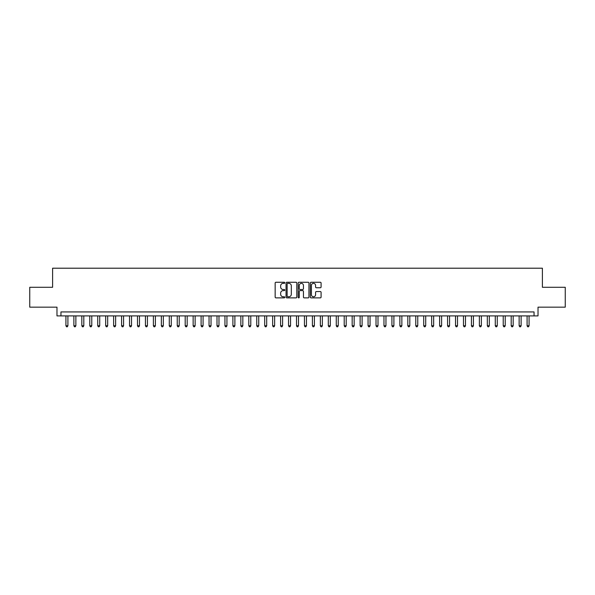 <?xml version="1.0" encoding="UTF-8"?>
<svg xmlns="http://www.w3.org/2000/svg" width="595" height="595" viewBox="0 0 595 595"><rect width="100%" height="100%" fill="white"/><g stroke="black" fill="none" stroke-linecap="round" stroke-linejoin="round"><path stroke-width="0.89" d="M284.782 282.811A0.543 0.543 0 0 0 284.232 282.261L275.939 282.261A0.781 0.781 0 0 0 275.158 283.041L275.158 297.091A0.781 0.781 0 0 0 275.939 297.872L284.232 297.872A0.543 0.543 0 0 0 284.782 297.322A0.543 0.543 0 0 0 284.232 296.779L283.161 296.779A2.499 2.499 0 0 1 280.662 294.28L280.662 293.112A2.499 2.499 0 0 1 283.161 290.613L284.232 290.613A0.543 0.543 0 0 0 284.782 290.062A0.543 0.543 0 0 0 284.232 289.52L283.161 289.52A2.499 2.499 0 0 1 280.662 287.021L280.662 285.853A2.499 2.499 0 0 1 283.161 283.354L284.232 283.354A0.543 0.543 0 0 0 284.782 282.811M320.311 287.764A0.781 0.781 0 0 0 321.092 286.983L321.092 283.041A0.781 0.781 0 0 0 320.311 282.261L311.096 282.261A0.781 0.781 0 0 0 310.322 283.041L310.322 297.091A0.781 0.781 0 0 0 311.096 297.872L320.311 297.872A0.781 0.781 0 0 0 321.092 297.091L321.092 292.331A0.781 0.781 0 0 0 320.311 291.55L316.369 291.55A0.781 0.781 0 0 0 315.588 292.331L315.588 294.689A2.09 2.09 0 0 1 313.498 296.779A2.09 2.09 0 0 1 311.408 294.689L311.408 285.444A2.09 2.09 0 0 1 313.498 283.354A2.09 2.09 0 0 1 315.588 285.444L315.588 286.983A0.781 0.781 0 0 0 316.369 287.764L320.311 287.764M534.042 315.908L538.021 315.908L538.021 307.161L565.25 307.161L565.25 287.281L542.395 287.281L542.395 268.204L52.605 268.204L52.605 287.281L29.75 287.281L29.75 307.161L56.979 307.161L56.979 315.908L534.042 315.908L534.042 311.929L60.958 311.929L60.958 315.908M296.816 283.041A0.781 0.781 0 0 0 296.035 282.261L286.827 282.261A0.781 0.781 0 0 0 286.046 283.041L286.046 297.091A0.781 0.781 0 0 0 286.827 297.872L296.035 297.872A0.781 0.781 0 0 0 296.816 297.091L296.816 283.041M298.965 282.261L308.173 282.261A0.781 0.781 0 0 1 308.954 283.041L308.954 297.091A0.781 0.781 0 0 1 308.173 297.872L304.231 297.872A0.781 0.781 0 0 1 303.45 297.091L303.45 291.394A0.781 0.781 0 0 0 302.669 290.613L300.058 290.613A0.781 0.781 0 0 0 299.278 291.394L299.278 297.322A0.543 0.543 0 0 1 298.727 297.872A0.543 0.543 0 0 1 298.184 297.322L298.184 283.041A0.781 0.781 0 0 1 298.965 282.261M287.683 283.354A0.543 0.543 0 0 0 287.14 283.897L287.14 296.228A0.543 0.543 0 0 0 287.683 296.779L288.82 296.779A2.499 2.499 0 0 0 291.312 294.28L291.312 285.853A2.499 2.499 0 0 0 288.82 283.354L287.683 283.354M303.45 285.481A2.09 2.09 0 0 0 301.36 283.391A2.09 2.09 0 0 0 299.278 285.481L299.278 288.739A0.781 0.781 0 0 0 300.058 289.52L302.669 289.52A0.781 0.781 0 0 0 303.45 288.739L303.45 285.481M65.926 315.908L65.926 325.762L67.912 325.762L67.912 315.908M67.912 325.762L67.317 326.796L66.521 326.796L65.926 325.762M73.877 315.908L73.877 325.762L75.862 325.762L75.862 315.908M75.862 325.762L75.267 326.796L74.472 326.796L73.877 325.762M81.827 315.908L81.827 325.762L83.813 325.762L83.813 315.908M83.813 325.762L83.218 326.796L82.422 326.796L81.827 325.762M89.778 315.908L89.778 325.762L91.771 325.762L91.771 315.908M91.771 325.762L91.169 326.796L90.373 326.796L89.778 325.762M97.729 315.908L97.729 325.762L99.722 325.762L99.722 315.908M99.722 325.762L99.12 326.796L98.324 326.796L97.729 325.762M105.679 315.908L105.679 325.762L107.673 325.762L107.673 315.908M107.673 325.762L107.07 326.796L106.282 326.796L105.679 325.762M113.63 315.908L113.63 325.762L115.623 325.762L115.623 315.908M115.623 325.762L115.021 326.796L114.233 326.796L113.63 325.762M121.581 315.908L121.581 325.762L123.574 325.762L123.574 315.908M123.574 325.762L122.979 326.796L122.183 326.796L121.581 325.762M129.531 315.908L129.531 325.762L131.525 325.762L131.525 315.908M131.525 325.762L130.93 326.796L130.134 326.796L129.531 325.762M137.49 315.908L137.49 325.762L139.475 325.762L139.475 315.908M139.475 325.762L138.88 326.796L138.085 326.796L137.49 325.762M145.44 315.908L145.44 325.762L147.426 325.762L147.426 315.908M147.426 325.762L146.831 326.796L146.035 326.796L145.44 325.762M153.391 315.908L153.391 325.762L155.377 325.762L155.377 315.908M155.377 325.762L154.782 326.796L153.986 326.796L153.391 325.762M161.342 315.908L161.342 325.762L163.328 325.762L163.328 315.908M163.328 325.762L162.733 326.796L161.937 326.796L161.342 325.762M169.292 315.908L169.292 325.762L171.278 325.762L171.278 315.908M171.278 325.762L170.683 326.796L169.887 326.796L169.292 325.762M177.243 315.908L177.243 325.762L179.229 325.762L179.229 315.908M179.229 325.762L178.634 326.796L177.838 326.796L177.243 325.762M185.194 315.908L185.194 325.762L187.18 325.762L187.18 315.908M187.18 325.762L186.585 326.796L185.789 326.796L185.194 325.762M193.144 315.908L193.144 325.762L195.13 325.762L195.13 315.908M195.13 325.762L194.535 326.796L193.739 326.796L193.144 325.762M201.095 315.908L201.095 325.762L203.081 325.762L203.081 315.908M203.081 325.762L202.486 326.796L201.69 326.796L201.095 325.762M209.046 315.908L209.046 325.762L211.032 325.762L211.032 315.908M211.032 325.762L210.437 326.796L209.641 326.796L209.046 325.762M216.996 315.908L216.996 325.762L218.982 325.762L218.982 315.908M218.982 325.762L218.387 326.796L217.591 326.796L216.996 325.762M224.947 315.908L224.947 325.762L226.933 325.762L226.933 315.908M226.933 325.762L226.338 326.796L225.542 326.796L224.947 325.762M232.898 315.908L232.898 325.762L234.884 325.762L234.884 315.908M234.884 325.762L234.289 326.796L233.493 326.796L232.898 325.762M240.849 315.908L240.849 325.762L242.834 325.762L242.834 315.908M242.834 325.762L242.239 326.796L241.444 326.796L240.849 325.762M248.799 315.908L248.799 325.762L250.785 325.762L250.785 315.908M250.785 325.762L250.19 326.796L249.394 326.796L248.799 325.762M256.75 315.908L256.75 325.762L258.736 325.762L258.736 315.908M258.736 325.762L258.141 326.796L257.345 326.796L256.75 325.762M264.701 315.908L264.701 325.762L266.686 325.762L266.686 315.908M266.686 325.762L266.091 326.796L265.296 326.796L264.701 325.762M272.651 315.908L272.651 325.762L274.645 325.762L274.645 315.908M274.645 325.762L274.042 326.796L273.246 326.796L272.651 325.762M280.602 315.908L280.602 325.762L282.595 325.762L282.595 315.908M282.595 325.762L281.993 326.796L281.197 326.796L280.602 325.762M288.553 315.908L288.553 325.762L290.546 325.762L290.546 315.908M290.546 325.762L289.943 326.796L289.155 326.796L288.553 325.762M296.503 315.908L296.503 325.762L298.497 325.762L298.497 315.908M298.497 325.762L297.894 326.796L297.106 326.796L296.503 325.762M304.454 315.908L304.454 325.762L306.447 325.762L306.447 315.908M306.447 325.762L305.845 326.796L305.057 326.796L304.454 325.762M312.405 315.908L312.405 325.762L314.398 325.762L314.398 315.908M314.398 325.762L313.803 326.796L313.007 326.796L312.405 325.762M320.355 315.908L320.355 325.762L322.349 325.762L322.349 315.908M322.349 325.762L321.754 326.796L320.958 326.796L320.355 325.762M328.314 315.908L328.314 325.762L330.299 325.762L330.299 315.908M330.299 325.762L329.704 326.796L328.909 326.796L328.314 325.762M336.264 315.908L336.264 325.762L338.25 325.762L338.25 315.908M338.25 325.762L337.655 326.796L336.859 326.796L336.264 325.762M344.215 315.908L344.215 325.762L346.201 325.762L346.201 315.908M346.201 325.762L345.606 326.796L344.81 326.796L344.215 325.762M352.166 315.908L352.166 325.762L354.151 325.762L354.151 315.908M354.151 325.762L353.556 326.796L352.761 326.796L352.166 325.762M360.116 315.908L360.116 325.762L362.102 325.762L362.102 315.908M362.102 325.762L361.507 326.796L360.711 326.796L360.116 325.762M368.067 315.908L368.067 325.762L370.053 325.762L370.053 315.908M370.053 325.762L369.458 326.796L368.662 326.796L368.067 325.762M376.018 315.908L376.018 325.762L378.004 325.762L378.004 315.908M378.004 325.762L377.409 326.796L376.613 326.796L376.018 325.762M383.968 315.908L383.968 325.762L385.954 325.762L385.954 315.908M385.954 325.762L385.359 326.796L384.563 326.796L383.968 325.762M391.919 315.908L391.919 325.762L393.905 325.762L393.905 315.908M393.905 325.762L393.31 326.796L392.514 326.796L391.919 325.762M399.87 315.908L399.87 325.762L401.856 325.762L401.856 315.908M401.856 325.762L401.261 326.796L400.465 326.796L399.87 325.762M407.82 315.908L407.82 325.762L409.806 325.762L409.806 315.908M409.806 325.762L409.211 326.796L408.415 326.796L407.82 325.762M415.771 315.908L415.771 325.762L417.757 325.762L417.757 315.908M417.757 325.762L417.162 326.796L416.366 326.796L415.771 325.762M423.722 315.908L423.722 325.762L425.708 325.762L425.708 315.908M425.708 325.762L425.113 326.796L424.317 326.796L423.722 325.762M431.673 315.908L431.673 325.762L433.658 325.762L433.658 315.908M433.658 325.762L433.063 326.796L432.268 326.796L431.673 325.762M439.623 315.908L439.623 325.762L441.609 325.762L441.609 315.908M441.609 325.762L441.014 326.796L440.218 326.796L439.623 325.762M447.574 315.908L447.574 325.762L449.56 325.762L449.56 315.908M449.56 325.762L448.965 326.796L448.169 326.796L447.574 325.762M455.525 315.908L455.525 325.762L457.51 325.762L457.51 315.908M457.51 325.762L456.915 326.796L456.12 326.796L455.525 325.762M463.475 315.908L463.475 325.762L465.469 325.762L465.469 315.908M465.469 325.762L464.866 326.796L464.07 326.796L463.475 325.762M471.426 315.908L471.426 325.762L473.419 325.762L473.419 315.908M473.419 325.762L472.817 326.796L472.021 326.796L471.426 325.762M479.377 315.908L479.377 325.762L481.37 325.762L481.37 315.908M481.37 325.762L480.767 326.796L479.979 326.796L479.377 325.762M487.327 315.908L487.327 325.762L489.321 325.762L489.321 315.908M489.321 325.762L488.718 326.796L487.93 326.796L487.327 325.762M495.278 315.908L495.278 325.762L497.271 325.762L497.271 315.908M497.271 325.762L496.676 326.796L495.88 326.796L495.278 325.762M503.229 315.908L503.229 325.762L505.222 325.762L505.222 315.908M505.222 325.762L504.627 326.796L503.831 326.796L503.229 325.762M511.187 315.908L511.187 325.762L513.173 325.762L513.173 315.908M513.173 325.762L512.578 326.796L511.782 326.796L511.187 325.762M519.138 315.908L519.138 325.762L521.123 325.762L521.123 315.908M521.123 325.762L520.528 326.796L519.732 326.796L519.138 325.762M527.088 315.908L527.088 325.762L529.074 325.762L529.074 315.908M529.074 325.762L528.479 326.796L527.683 326.796L527.088 325.762"/></g></svg>
